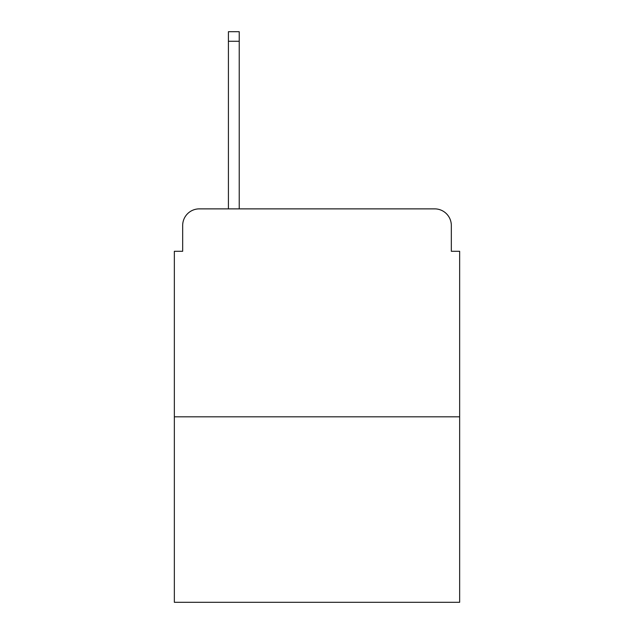 <?xml version="1.0" encoding="UTF-8"?>
<svg xmlns="http://www.w3.org/2000/svg" width="634" height="634" viewBox="0 0 634 634"><rect width="100%" height="100%" fill="white"/><g stroke="black" fill="none" stroke-linecap="round" stroke-linejoin="round"><path stroke-width="0.95" d="M182.671 225.506L182.671 251.286L182.671 225.506A16.635 16.635 0 0 1 199.306 208.871L228.414 208.871L228.414 31.7L239.232 31.7L239.232 208.871L252.118 208.871M459.65 416.815L174.35 416.815L174.35 602.3L459.65 602.3L459.65 251.286L451.329 251.286L451.329 225.506A16.635 16.635 0 0 0 434.694 208.871L199.306 208.871M174.35 416.815L174.35 251.286L182.671 251.286M381.882 208.871L434.694 208.871M451.329 251.286L451.329 225.506M228.414 41.265L239.232 41.265"/></g></svg>
